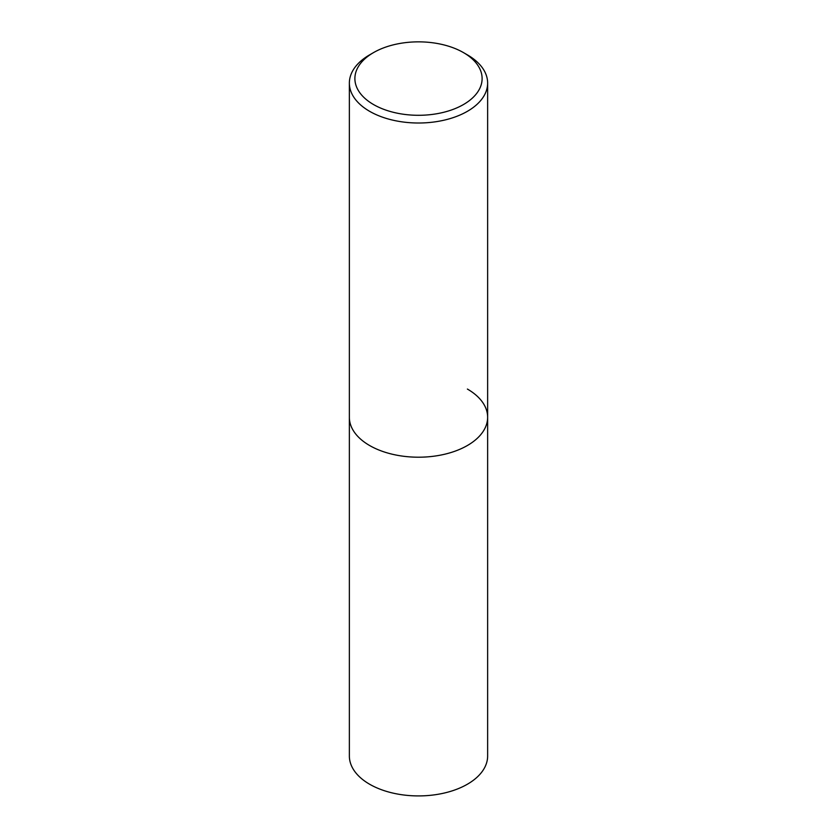 <?xml version="1.0" encoding="UTF-8"?>
<svg xmlns="http://www.w3.org/2000/svg" width="837" height="837" viewBox="0 0 837 837"><rect width="100%" height="100%" fill="white"/><g stroke="black" fill="none" stroke-linecap="round" stroke-linejoin="round"><path stroke-width="1.26" d="M373.522 52.605L369.609 54.865A69.136 39.914 0 0 0 349.364 83.093A69.136 39.914 0 0 0 369.609 111.311A69.136 39.914 0 0 0 444.96 119.973A69.136 39.914 0 0 0 487.636 83.093A69.136 39.914 0 0 0 467.391 54.865L463.478 52.605A63.612 36.723 180 0 1 463.478 104.541A63.612 36.723 180 0 1 373.522 104.541A63.612 36.723 180 0 1 373.522 52.605A63.612 36.723 180 0 1 463.478 52.605L467.391 54.865M467.391 389.059A69.136 39.914 180 0 1 487.636 417.286A69.136 39.914 180 0 1 444.96 454.167A69.136 39.914 180 0 1 369.609 445.514A69.136 39.914 180 0 1 349.364 417.286L349.364 755.999A69.136 39.914 0 0 0 369.609 784.227A69.136 39.914 0 0 0 444.96 792.88A69.136 39.914 0 0 0 487.636 755.999L487.636 417.286A69.136 39.914 180 0 1 444.96 454.167A69.136 39.914 180 0 1 369.609 445.514A69.136 39.914 180 0 1 349.364 417.286L349.364 83.093M487.636 83.093L487.636 417.286"/></g></svg>
